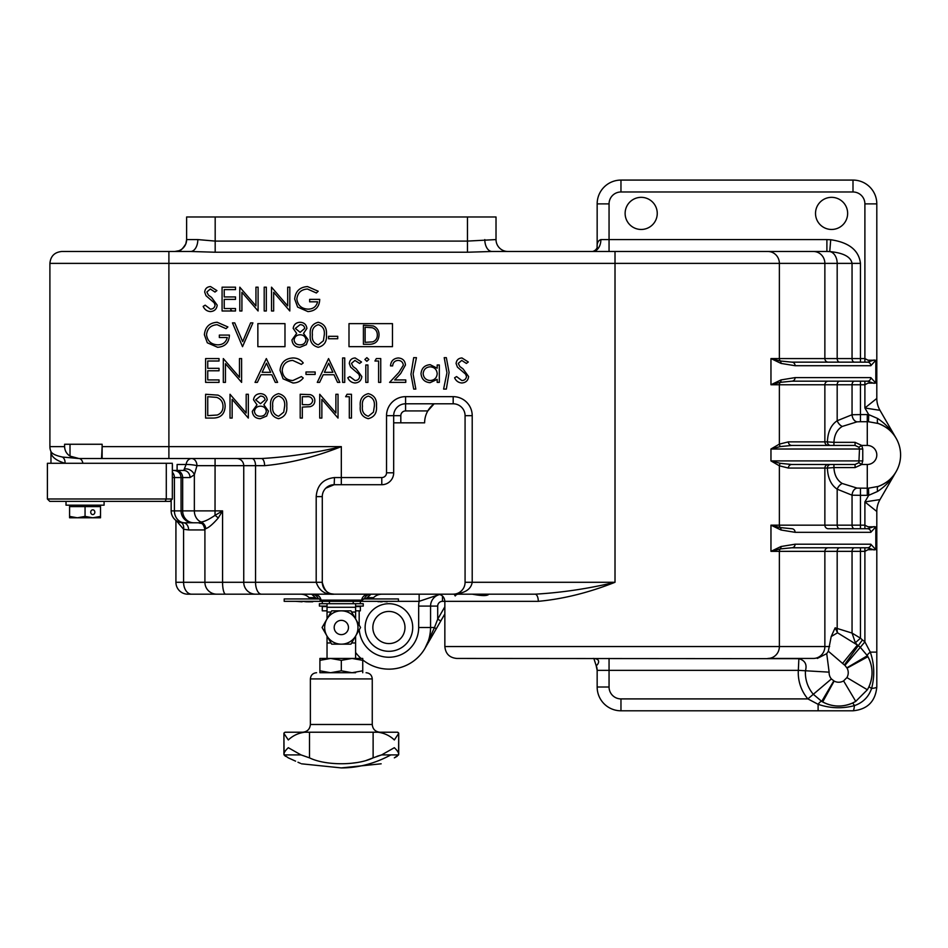 <?xml version="1.0" encoding="UTF-8"?>
<svg xmlns="http://www.w3.org/2000/svg" width="948" height="948" viewBox="0 0 948 948"><rect width="100%" height="100%" fill="white"/><g stroke="black" fill="none" stroke-linecap="round" stroke-linejoin="round"><path stroke-width="1.42" d="M488.812 594.183C487.521 596.031 482.034 596.031 472.353 594.183M388.917 603.71A23.795 23.795 0 0 0 365.122 627.505A23.795 23.795 0 0 0 388.917 651.3A23.795 23.795 0 0 0 412.712 627.505A23.795 23.795 0 0 0 388.917 603.71M641.192 197.338A16.069 16.069 0 0 0 625.123 213.395A16.069 16.069 0 0 0 641.192 229.463A16.069 16.069 0 0 0 657.248 213.395A16.069 16.069 0 0 0 641.192 197.338M831.586 197.338A16.069 16.069 0 0 0 815.517 213.395A16.069 16.069 0 0 0 831.586 229.463A16.069 16.069 0 0 0 847.642 213.395A16.069 16.069 0 0 0 831.586 197.338M874.186 549.947L867.539 547.778L791.829 547.778L780.287 548.928L770.961 551.345L781.022 546.51L795.099 544.211L870.809 544.211L875.822 549.674L867.977 549.721L864.896 551.345L860.464 551.345L860.464 638.182L852.051 633.074L852.051 551.345L779.375 551.345L779.375 646.548L444.849 646.548L444.849 601.328L442.467 601.328A4.764 4.764 0 0 0 437.703 606.08L430.57 606.08A11.897 11.897 0 0 1 439.777 594.491A11.897 11.897 0 0 0 430.57 606.08A11.897 11.897 0 0 1 439.777 594.491A11.897 11.897 0 0 0 430.57 606.08L430.57 627.505A41.653 41.653 0 0 1 362.74 659.891M361.034 658.445A41.653 41.653 0 0 1 355.595 652.497M828.327 651.217L831.206 636.535L835.152 627.825L837.522 632.79L857.407 645.055L855.369 642.744L860.464 638.182L862.431 639.936A40.456 40.456 0 0 1 864.896 641.879L870.3 652.117C874.4 664.015 874.838 676.125 871.603 688.438C868.676 696.934 862.953 702.658 854.432 705.608C842.31 708.843 830.211 708.405 818.112 704.305A7.146 1.789 120.6 0 1 821.738 701.39L822.686 701.935C832.344 706.959 842.239 707.362 852.37 703.12L855.748 701.366A33.322 33.322 0 0 1 822.686 701.935L834.145 681.067A9.516 9.516 0 0 0 843.59 680.901L846.908 677.583A9.516 9.516 0 0 0 847.062 668.139L844.941 665.389A9.61 9.61 0 0 0 844.36 664.939L828.327 651.217L826.727 653.646L829.133 672.156A9.61 9.61 0 0 0 831.396 678.946L834.145 681.067M236.597 458.536A7.146 7.146 0 0 1 243.743 465.669L196.959 465.669L194.352 474.782L190.038 477.567A7.146 6.352 90 0 0 183.699 470.433L177.11 470.433L177.11 464.484L177.11 470.433L174.231 470.433M222.33 594.183L187.834 594.183A11.897 11.897 0 0 1 175.925 582.285L243.743 582.285A11.897 11.897 0 0 0 255.64 594.183L216.819 594.183A11.897 11.897 0 0 1 204.91 582.285L204.91 529.517L205.657 528.664C208.572 527.846 212.755 524.303 218.218 518.046L222.567 510.889L215.03 515.356A7.146 2.121 -140.8 0 1 218.218 518.046M310.375 598.946L309.107 597.667A11.897 11.897 0 0 0 300.694 594.183L334.182 594.183C325.318 594.917 319.322 590.96 316.194 582.285L316.194 496.61C317.106 485.222 323.197 478.87 334.466 477.567L381.783 477.567A4.764 4.764 0 0 0 386.535 472.815L386.535 415.686A19.043 19.043 0 0 1 405.578 396.655L453.18 396.655A19.043 19.043 0 0 1 472.211 415.686L472.211 582.285L615.015 582.285C588.068 588.72 561.417 592.678 535.075 594.183L214.971 594.183M50.967 463.288L50.967 451.781C51.026 456.569 55.707 460.408 65.033 463.288A7.146 5.759 -75.3 0 0 62.473 457.043L79.016 458.536L101.543 458.536L102.135 446.627L102.135 457.6M62.473 457.043C55.79 455.632 51.939 453.76 50.908 451.426A11.897 11.897 0 0 1 49.9 446.627L49.9 263.378C50.6 256.15 54.569 252.18 61.798 251.481L190.595 251.481A11.897 7.228 90 0 0 197.824 239.583L215.184 241.088L467.459 241.088L496.017 239.583L496.017 216.974L467.459 216.974L467.459 252.227L215.184 252.227L190.595 251.481M192.954 522.786L193.759 522.786L192.954 522.786A11.897 11.897 0 0 1 181.056 510.889L215.03 510.889L215.03 515.356C208.702 519.646 204.01 521.862 200.952 521.993L198.606 522.786L183.071 522.786L202.469 522.786M171.173 510.889A11.897 11.897 -90 0 0 183.071 522.786L183.059 522.786A11.897 11.897 0 0 1 171.161 510.889L171.161 500.177L171.173 510.889L181.056 510.889L181.056 477.567L172.346 477.567M175.925 582.285L175.925 520.416M319.523 594.183L261.541 594.183A11.897 5.996 90 0 1 255.545 582.285L243.743 582.285L243.743 465.669L255.545 465.669A7.146 3.602 90 0 0 251.943 458.536M372.256 598.946L373.536 597.667A11.897 11.897 0 0 1 381.949 594.183M368.654 594.183A7.146 7.134 -90 0 0 361.626 600.131L364.269 598.946A7.146 7.134 -90 0 1 370.988 594.183L367.196 597.667L367.149 598.946M388.917 643.574A16.069 16.069 0 0 1 372.848 627.505A16.069 16.069 0 0 1 388.917 611.436A16.069 16.069 0 0 1 404.986 627.505A16.069 16.069 0 0 1 388.917 643.574M348.994 323.635L348.994 346.672L392.472 346.672L392.472 323.635L348.994 323.635M379.034 335.011C378.679 341.138 375.432 344.231 369.317 344.29L363.416 344.29L363.416 325.259L373.299 325.946C377.162 327.676 379.07 330.71 379.034 335.011M362.503 600.131L362.195 601.328L320.436 601.328L319.82 598.946L318.374 598.946A7.146 7.134 -90 0 0 311.655 594.183L315.447 597.667A7.146 6.233 -175.2 0 1 316.964 598.946M197.824 239.583L186.626 239.583L185.844 243.814C182.774 248.72 180.452 251.019 178.876 250.734L174.728 251.481A11.897 11.897 0 0 0 186.626 239.583L186.626 216.974L467.459 216.974M261.387 458.536C287.73 457.031 314.369 453.061 341.316 446.627C315.127 457.007 289.555 463.347 264.611 465.669A7.146 3.223 90 0 0 261.387 458.536L101.543 458.536M535.075 594.183A7.146 3.223 -90 0 1 538.298 601.328C563.254 599.006 588.815 592.654 615.015 582.285L615.015 263.378L168.898 263.378L168.898 446.627L102.135 446.627L102.135 444.257L64.594 444.257L64.594 446.627C64.784 450.691 66.585 453.855 70.01 456.118L79.016 458.536A7.146 4.136 90 0 1 82.914 463.288M183.699 470.433L186.116 464.484A7.146 5.534 90 0 1 191.579 458.536A7.146 5.38 90 0 1 196.959 465.669A7.146 0.912 6.4 0 0 186.116 464.484L177.11 464.484M444.849 613.937L424.988 648.325L434.492 627.505L430.57 627.505C430.439 635.29 428.579 642.234 424.988 648.325L425.178 647.994M315.494 598.946L315.447 597.667L309.107 597.667M373.536 597.667L367.196 597.667A7.146 6.233 -4.8 0 0 365.667 598.946M896.133 471.618L879.993 499.584L864.896 501.919L868.724 495.306L868.475 488.184L878.251 486.419C886.534 483.184 892.495 478.254 896.133 471.618C891.713 479.57 885.539 486.182 877.611 491.431L868.724 495.306A40.361 40.361 0 0 1 867.278 495.33L860.464 495.33L860.464 525.168L864.896 525.168L864.896 501.919L876.805 511.482L876.805 687.004C875.383 701.473 867.444 709.4 852.999 710.799L620.964 710.799A23.795 23.795 0 0 1 597.157 687.004L597.157 670.343L596.102 665.425A11.897 11.897 0 0 1 597.157 670.343L609.054 670.343L609.054 687.004A11.897 11.897 0 0 0 620.964 698.901L807.874 698.901L813.301 694.292A33.346 33.346 0 0 1 805.445 670.757C807.222 664.453 805.03 660.436 798.88 658.682L456.746 658.445C449.518 657.734 445.548 653.776 444.849 646.548M597.157 247.582L597.157 203.879A23.795 23.795 0 0 1 620.964 180.084L852.999 180.084A23.795 23.795 0 0 1 876.805 203.879L876.805 398.433L864.896 407.996L864.896 384.758L860.464 384.758L860.464 414.596L867.278 414.596A40.361 40.361 0 0 1 868.724 414.62L877.611 418.483C885.539 423.744 891.713 430.345 896.133 438.296C892.495 431.66 886.534 426.73 878.251 423.495A33.322 33.322 0 0 1 878.251 486.419A7.146 2.429 70.8 0 0 877.611 491.431M877.611 418.483A7.146 2.429 -70.8 0 0 878.251 423.495L868.475 421.73L868.724 414.62L864.896 407.996L879.993 410.33L896.133 438.296M446.034 594.183L437.703 594.183L446.034 594.183M188.214 594.183L204.638 594.183M876.805 687.004A11.897 1.73 0 0 1 871.603 688.438A7.146 1.043 24.2 0 1 869.115 686.376C873.357 676.268 872.966 666.385 867.93 656.691L847.062 668.139M173.081 251.481L172.157 251.481M860.464 263.378L852.051 263.378C850.842 256.825 843.412 252.891 829.749 251.564A11.897 8.413 90 0 1 837.179 263.378L837.179 358.569L852.051 358.569L852.051 263.378L824.867 263.378A11.897 11.495 90 0 0 813.372 251.481L615.015 251.481L826.893 251.481L826.893 239.583L830.732 239.737C848.946 242.392 858.864 250.272 860.464 263.378L860.464 358.569L864.896 358.569L867.977 360.193L875.822 360.252L870.809 365.715L795.099 365.715L781.022 363.416L770.961 358.569L780.287 360.987L791.829 362.148L867.539 362.148L864.896 362.148L864.896 203.879A11.897 11.897 0 0 0 852.999 191.982L620.964 191.982A11.897 11.897 0 0 0 609.054 203.879L609.054 239.583L826.893 239.583M584.774 251.481L507.915 251.481A11.897 11.897 0 0 1 496.017 239.583A11.897 11.897 0 0 0 507.915 251.481M467.459 252.227L492.048 251.481L615.015 251.481L615.015 263.378L779.375 263.378L779.375 358.569L837.179 358.569A3.567 2.524 90 0 0 839.703 362.148M780.441 463.359A3.567 3.401 -58.6 0 0 779.375 465.812L770.961 460.906L780.441 463.359L791.829 464.484A3.567 3.448 -90 0 0 788.38 468.051L779.375 465.812L779.375 525.168L852.051 525.168L852.051 495.188A7.146 5.024 97 0 1 857.099 488.101L867.278 488.208A33.251 33.251 0 0 0 868.475 488.184M791.829 464.484L855.072 464.484L858.888 462.695L859.492 449.008L858.888 447.231L855.072 445.442L791.829 445.442L780.441 446.555L770.961 449.008L779.375 444.114L788.38 441.875L827.391 441.875C827.805 431.909 831.064 424.87 837.179 420.746A7.146 4.456 -127 0 0 842.227 426.446C837.096 429.61 834.335 434.907 833.932 442.337L855.072 442.337L861.72 445.442L862.763 449.008L862.763 460.906L861.72 464.484L855.072 467.589L833.932 467.589C834.335 475.019 837.096 480.316 842.227 483.48L857.099 488.101M180.736 522.419L183.355 522.786A7.146 5.273 -90 0 1 188.628 529.932L183.592 529.28L176.47 520.796M860.464 488.208L860.464 495.33L852.051 495.188L837.179 489.18C831.064 485.056 827.805 478.005 827.391 468.051L824.867 468.051L824.867 525.168A3.567 3.448 90 0 0 828.315 528.735L867.539 528.735L864.896 528.735L864.896 525.168L867.977 526.792L875.822 526.839L870.809 532.314L795.099 532.314L781.022 530.003L770.961 525.168L780.287 527.586L791.829 528.735A3.567 3.271 90 0 1 795.099 532.314M828.315 547.778A3.567 3.448 90 0 0 824.867 551.345L824.867 646.548A11.897 11.495 90 0 1 813.372 658.445L767.88 658.445A11.897 11.495 90 0 0 779.375 646.548L829.619 646.548M835.152 627.825L852.051 633.074L855.369 642.744M597.169 248.186C596.719 243.411 597.963 240.543 600.89 239.583L609.054 239.583L609.054 251.481M798.88 658.682L798.335 670.343A40.456 40.456 0 0 0 807.874 698.901L818.112 704.305L818.112 710.799M852.37 703.12A7.146 1.043 65.8 0 1 854.432 705.608A11.897 1.73 90 0 1 852.999 710.799M860.464 547.778L860.464 551.345L852.051 551.345A3.567 2.524 90 0 1 854.575 547.778L864.896 547.778L864.896 641.879L860.298 647.306L867.384 655.732A7.146 1.789 -30.6 0 1 870.3 652.117L876.805 652.117M788.38 468.051L824.867 468.051A3.567 3.448 -90 0 1 828.315 464.484L830.649 464.484A3.567 3.259 -90 0 0 827.391 468.051L833.932 467.589L833.932 464.484M833.932 445.442L830.649 445.442A3.567 3.259 90 0 1 827.391 441.875L833.932 442.337L833.932 445.442M875.822 549.674L875.822 526.839M874.186 383.359L867.539 381.179L791.829 381.179L780.287 382.34L770.961 384.758L781.022 379.911L795.099 377.612L870.809 377.612L875.822 383.075L867.977 383.134L864.896 384.758L864.896 381.179M875.822 383.075L875.822 360.252M839.703 381.179A3.567 2.524 90 0 0 837.179 384.758L837.179 420.746L852.051 414.738L852.051 384.758A3.567 2.524 90 0 1 854.575 381.179L860.464 381.179L860.464 384.758L824.867 384.758L824.867 441.875A3.567 3.448 90 0 0 828.315 445.442M860.464 362.148L854.575 362.148A3.567 2.524 90 0 1 852.051 358.569L860.464 358.569L860.464 362.148M181.341 522.668A7.146 4.74 -73.9 0 1 183.592 529.28L183.592 582.285A11.897 8.07 90 0 0 191.662 594.183M184.848 469.035A7.146 5.084 36.3 0 1 194.352 474.782L194.352 510.889A11.897 10.274 -90 0 0 200.952 521.993A7.146 6.885 -113.1 0 1 205.657 528.664M596.102 665.425L593.875 658.528L593.069 658.445C603.236 658.801 596.387 666.598 596.102 665.425A11.897 11.897 0 0 1 597.157 670.343M830.732 239.737L829.749 251.564L826.893 251.481M453.18 396.655L453.18 403.789A11.897 11.897 0 0 1 465.077 415.686L465.077 582.285L472.211 582.285C471.002 589.466 464.662 593.424 453.18 594.183L453.369 594.183M492.048 251.481A11.897 7.228 90 0 1 484.807 239.583M862.431 639.936L858.26 645.707A33.346 33.346 0 0 1 860.298 647.306L844.941 665.389M846.872 667.807L867.384 655.732L867.93 656.691A33.322 33.322 0 0 1 867.361 689.753L855.748 701.366L843.59 680.901M833.802 680.877L821.738 701.39L813.301 694.292L831.396 678.946M609.054 658.445L609.054 670.343L798.335 670.343L829.133 672.156M172.418 464.484L172.346 470.433L174.728 470.433M817.283 658.445L826.727 653.646M842.499 663.517L857.407 645.055L858.26 645.707L844.36 664.939M831.206 636.535L837.522 632.79A11.897 8.366 98.7 0 1 837.179 628.026L837.179 551.345A3.567 2.524 90 0 1 839.703 547.778M597.157 248.483L597.252 247.286C596.517 249.407 594.977 250.805 592.619 251.481L592.725 251.481A11.897 8.165 90 0 0 600.89 239.583M857.099 421.824A7.146 5.024 -97 0 1 852.051 414.738L860.464 414.596L860.464 421.718L857.099 421.824L842.227 426.446M839.703 528.735A3.567 2.524 90 0 1 837.179 525.168L837.179 489.18A7.146 4.456 127 0 1 842.227 483.48M879.993 410.33A23.795 23.795 0 0 1 876.805 398.433A23.795 23.795 0 0 0 879.993 410.33M876.805 511.482A23.795 23.795 0 0 1 879.993 499.584A23.795 23.795 0 0 0 876.805 511.482M867.93 656.691A33.322 33.322 0 0 1 867.361 689.753L846.908 677.583M870.809 365.715A3.567 3.271 90 0 0 867.539 362.148L874.186 359.967M870.809 532.314A3.567 3.271 90 0 0 867.539 528.735L874.186 526.567M795.099 544.211A3.567 3.271 90 0 1 791.829 547.778M870.809 544.211A3.567 3.271 90 0 1 867.539 547.778M791.829 362.148A3.567 3.271 90 0 1 795.099 365.715M795.099 377.612A3.567 3.271 90 0 1 791.829 381.179M870.809 377.612A3.567 3.271 90 0 1 867.539 381.179M855.072 464.484L855.072 467.589M858.888 462.695L861.72 464.484L867.278 464.484A9.516 9.516 0 0 0 876.805 454.957A9.516 9.516 0 0 0 867.278 445.442L861.72 445.442L858.888 447.231M855.072 445.442L855.072 442.337M791.829 445.442A3.567 3.448 90 0 1 788.38 441.875M439.611 594.443L419.146 601.328L398.433 601.328L398.433 598.946L362.823 598.946M435.973 629.294A3.567 0.877 30 0 0 434.492 627.505L437.703 619.163L440.796 620.94M419.146 594.183L419.146 601.328A23.795 23.795 0 0 0 418.672 606.08L418.672 627.505A29.744 29.744 0 0 1 388.917 657.248A29.744 29.744 0 0 1 359.256 629.756M454.187 594.183L455.218 595.972A3.567 3.567 0 0 1 458.311 594.183M210.409 311.584C207.019 311.3 204.602 309.569 203.168 306.382L205.183 305.173L210.409 309.143C213.11 309.048 214.663 307.709 215.066 305.114L214.212 302.779L206.024 295.74L204.697 292.126C205.064 288.642 207.019 286.794 210.563 286.569L216.902 290.598L214.971 292.055L210.314 289.01L206.83 292.02L208.394 295.101L211.594 297.471L217.199 305.149C216.713 309.131 214.449 311.288 210.409 311.584M222.081 310.98L222.081 287.173L235.507 287.173L235.507 289.614L224.226 289.614L224.226 296.937L235.507 296.937L235.507 299.378L224.226 299.378L224.226 308.538L235.507 308.538L235.507 310.98L222.081 310.98M241.918 310.98L239.785 310.98L239.785 287.173L255.948 305.908L255.948 287.173L258.093 287.173L258.093 310.98L241.918 292.292L241.918 310.98M264.196 310.98L264.196 287.173L266.329 287.173L266.329 310.98L264.196 310.98M273.652 310.98L271.519 310.98L271.519 287.173L287.682 305.908L287.682 287.173L289.815 287.173L289.815 310.98L273.652 292.292L273.652 310.98M307.507 286.569L318.196 291.237L316.371 292.979L307.436 289.01C301.144 289.472 297.613 292.79 296.843 298.976C297.743 305.41 301.5 308.799 308.124 309.143C313.184 309.06 316.336 306.619 317.592 301.82L309.652 301.82L309.652 299.378L319.725 299.378C319.393 306.998 315.459 311.062 307.934 311.584L297.625 307.081L294.698 299.07C295.444 291.309 299.71 287.137 307.507 286.569M205.609 382.376L205.609 358.569L219.035 358.569L219.035 361.01L207.742 361.01L207.742 368.334L219.035 368.334L219.035 370.775L207.742 370.775L207.742 379.935L219.035 379.935L219.035 382.376L205.609 382.376M225.446 382.376L223.301 382.376L223.301 358.569L239.477 377.304L239.477 358.569L241.61 358.569L241.61 382.376L225.446 363.688L225.446 382.376M266.329 358.569L277.61 382.376L275.299 382.376L271.78 374.744L260.984 374.744L257.37 382.376L255.036 382.376L266.329 358.569M266.459 363.214L262.146 372.303L270.654 372.303L266.459 363.214M292.861 357.965C297.151 357.941 300.611 359.6 303.242 362.942L301.381 364.376L292.731 360.406C286.355 360.844 282.836 364.21 282.196 370.502C282.86 376.842 286.426 380.195 292.873 380.539L301.381 376.581L303.242 377.991C300.611 381.321 297.151 382.98 292.896 382.98L283.073 378.821L280.051 370.336C280.809 362.622 285.075 358.498 292.861 357.965M305.991 374.436L305.991 371.995L315.151 371.995L315.151 374.436L305.991 374.436M328.565 358.569L339.858 382.376L337.535 382.376L334.016 374.744L323.232 374.744L319.618 382.376L317.284 382.376L328.565 358.569M328.695 363.214L324.394 372.303L332.89 372.303L328.695 363.214M342.607 382.376L342.607 357.965L344.74 357.965L344.74 382.376L342.607 382.376M355.026 382.98C351.649 382.696 349.231 380.966 347.798 377.778L349.8 376.581L355.026 380.539C357.728 380.444 359.28 379.105 359.695 376.51L358.842 374.176L350.653 367.137L349.314 363.522C349.694 360.039 351.649 358.19 355.18 357.965L361.52 361.994L359.588 363.451L354.943 360.406L351.459 363.416L353.023 366.497L356.223 368.867L361.828 376.546C361.342 380.527 359.079 382.684 355.026 382.98M364.885 359.493L366.852 357.657L368.843 359.493L366.852 361.318L364.885 359.493M365.798 382.376L365.798 364.98L367.931 364.98L367.931 382.376L365.798 382.376M374.946 361.01L376.344 358.569L380.741 358.569L380.741 382.376L378.608 382.376L378.608 361.01L374.946 361.01M398.16 360.406C394.818 360.678 392.97 362.503 392.65 365.892L390.505 365.892C390.908 361.07 393.491 358.427 398.267 357.965C402.663 358.285 405.057 360.643 405.46 365.039L400.649 373.583L394.688 379.935L405.768 379.935L405.768 382.376L389.592 382.376L398.824 372.528L403.327 365.229C402.947 362.219 401.229 360.607 398.16 360.406M410.958 374.33L413.695 357.657L416.445 357.657L413.091 374.033L415.828 389.083L413.695 389.083L410.958 374.33M437.194 364.98L439.327 364.98L439.327 382.376L437.194 382.376L437.194 379.366L430.084 382.684C424.562 382.174 421.54 379.153 421.019 373.631C421.587 368.144 424.633 365.158 430.155 364.672L437.194 368.203L437.194 364.98M430.179 366.817C425.948 367.16 423.614 369.447 423.152 373.654C423.614 377.861 425.96 380.148 430.167 380.539C434.445 380.219 436.791 377.944 437.194 373.713C436.803 369.447 434.468 367.149 430.179 366.817M449.091 372.434L446.342 389.083L443.605 389.083L446.958 372.718L444.209 357.657L446.342 357.657L449.091 372.434M461.818 382.98C458.441 382.696 456.024 380.966 454.59 377.778L456.592 376.581L461.818 380.539C464.52 380.444 466.072 379.105 466.487 376.51L465.634 374.176L457.446 367.137L456.106 363.522C456.486 360.039 458.441 358.19 461.972 357.965L468.312 361.994L466.38 363.451L461.735 360.406L458.24 363.416L459.816 366.497L463.015 368.867L468.62 376.546C468.134 380.527 465.871 382.684 461.818 382.98M212.98 418.068L205.609 418.068L205.609 394.273L217.969 395.126C222.792 397.307 225.186 401.087 225.138 406.467C224.688 414.134 220.635 417.997 212.98 418.068M207.742 415.627L217.282 415.023C221.109 413.494 223.005 410.65 223.005 406.467C222.981 401.964 220.896 398.942 216.737 397.378L207.742 396.714L207.742 415.627M232.153 418.068L230.02 418.068L230.02 394.273L246.184 413.008L246.184 394.273L248.329 394.273L248.329 418.068L232.153 399.381L232.153 418.068M260.368 396.098L255.652 399.807L260.451 403.73L265.108 399.76C264.587 397.271 263.011 396.051 260.368 396.098M267.241 399.831L263.864 404.808L268.462 411.136L266.661 416.065L260.344 418.684C255.533 418.53 252.855 416.077 252.287 411.337L256.991 404.808L253.507 399.772C254.147 395.885 256.47 393.858 260.487 393.657C264.456 393.906 266.708 395.968 267.241 399.831M260.51 406.171C257.015 406.301 254.988 408.043 254.431 411.408C254.988 414.643 256.967 416.255 260.368 416.243C263.817 416.196 265.807 414.501 266.329 411.183C265.76 407.996 263.828 406.325 260.51 406.171M278.558 418.684C272.562 417.096 269.907 412.925 270.595 406.182C269.896 399.428 272.55 395.257 278.558 393.657C284.625 395.221 287.363 399.392 286.77 406.182C287.363 412.961 284.625 417.132 278.558 418.684M272.74 406.171C272.076 411.444 274.043 414.797 278.629 416.243L283.736 412.155L284.637 406.171C285.182 400.921 283.179 397.567 278.629 396.098C274.043 397.544 272.076 400.897 272.74 406.171M300.196 418.068L300.196 394.273L310.28 394.629C313.243 395.541 314.76 397.556 314.843 400.66C314.748 403.836 313.172 405.851 310.091 406.692L302.329 407.083L302.329 418.068L300.196 418.068M302.329 396.714L302.329 404.642L306.5 404.701C309.937 405.116 312.011 403.777 312.71 400.66C312.034 397.615 310.032 396.3 306.678 396.714L302.329 396.714M321.858 418.068L319.725 418.068L319.725 394.273L335.888 413.008L335.888 394.273L338.033 394.273L338.033 418.068L321.858 399.381L321.858 418.068M345.653 396.714L347.051 394.273L351.459 394.273L351.459 418.068L349.314 418.068L349.314 396.714L345.653 396.714M368.262 418.684C362.266 417.096 359.612 412.925 360.299 406.182C359.6 399.428 362.255 395.257 368.262 393.657C374.33 395.221 377.067 399.392 376.474 406.182C377.067 412.961 374.33 417.132 368.262 418.684M362.444 406.171C361.781 411.444 363.748 414.797 368.334 416.243L373.441 412.155L374.341 406.171C374.887 400.921 372.884 397.567 368.334 396.098C363.748 397.544 361.781 400.897 362.444 406.171M217.187 322.261L227.887 326.941L226.051 328.672L217.116 324.702C210.823 325.176 207.292 328.494 206.522 334.668C207.434 341.114 211.191 344.503 217.803 344.847C222.863 344.764 226.027 342.323 227.271 337.524L219.344 337.524L219.344 335.082L229.404 335.082C229.084 342.69 225.15 346.755 217.613 347.288L207.304 342.785L204.389 334.762C205.135 327.001 209.401 322.841 217.187 322.261M242.522 346.672L232.461 322.877L234.749 322.877L242.676 341.636L250.616 322.877L252.903 322.877L242.522 346.672M300.03 324.702L295.314 328.411L300.113 332.333L304.77 328.364C304.261 325.875 302.673 324.654 300.03 324.702M306.903 328.435L303.526 333.412L308.124 339.74L306.322 344.669L300.006 347.288C295.207 347.134 292.517 344.681 291.96 339.941L296.653 333.412L293.181 328.375C293.809 324.489 296.132 322.462 300.149 322.261C304.118 322.51 306.37 324.56 306.903 328.435M300.172 334.774C296.677 334.905 294.65 336.647 294.093 340.012C294.65 343.235 296.629 344.847 300.03 344.847C303.49 344.799 305.469 343.105 305.991 339.787C305.434 336.599 303.49 334.928 300.172 334.774M318.22 347.288C312.224 345.7 309.581 341.529 310.269 334.786C309.558 328.032 312.212 323.849 318.22 322.261C324.287 323.825 327.024 327.996 326.432 334.786C327.036 341.564 324.287 345.736 318.22 347.288M312.402 334.774C311.738 340.048 313.705 343.401 318.291 344.847L323.398 340.759L324.299 334.774C324.844 329.525 322.841 326.171 318.291 324.702C313.705 326.148 311.738 329.501 312.402 334.774M328.565 338.744L328.565 336.303L337.725 336.303L337.725 338.744L328.565 338.744M257.856 323.635L257.856 346.672L284.981 346.672L284.981 323.635L257.856 323.635M264.611 465.669L255.545 465.669L255.545 582.285L322.284 582.285C324.465 590.948 328.435 594.917 334.182 594.183A11.897 11.897 0 0 1 322.284 582.285L322.284 496.61A11.897 11.897 0 0 1 334.182 484.712L381.783 484.712A11.897 11.897 0 0 0 393.681 472.815L393.681 415.686A11.897 11.897 0 0 1 405.578 403.789L434.137 403.789L427.809 410.934A23.795 23.795 0 0 0 424.621 422.832L393.681 422.832M334.466 477.567L334.182 484.712L325.768 488.184M465.077 582.285A11.897 11.897 0 0 1 453.18 594.183M453.18 403.789L434.137 403.789A23.795 23.795 0 0 0 427.809 410.934L405.578 410.934A4.764 4.764 0 0 0 400.814 415.686L400.814 422.832M172.418 470.433L177.11 470.433M365.122 327.202L365.122 342.346L372.754 341.861C375.811 340.628 377.328 338.353 377.328 335.011C377.304 331.409 375.633 328.992 372.315 327.747L365.122 327.202M49.782 501.374L47.4 498.992L172.346 498.992L169.965 501.374L49.782 501.374M165.118 501.374L166.291 498.992L166.291 463.288L47.4 463.288L47.4 498.992M166.291 463.288L172.346 463.288M172.346 464.484L172.346 498.992L172.346 464.484M66.016 501.374L66.016 505.177L104.09 505.177L104.09 501.374M90.724 512.193A2.382 2.062 90 0 0 94.847 512.193A2.382 2.062 90 0 0 90.724 512.193M69.583 505.177L69.583 506.599L100.524 506.599L100.524 516.411L92.785 517.786L85.059 516.411L77.321 517.786L100.524 517.786L100.524 516.411M100.524 505.177L100.524 506.599M69.583 517.786L77.321 517.786L69.583 516.411L69.583 517.786M69.583 506.599L69.583 516.411M85.059 506.599L85.059 516.411M353.225 601.328L353.225 603.71M329.418 601.328L329.418 603.71M341.316 620.359A7.146 7.146 0 0 0 334.182 627.505A7.146 7.146 0 0 0 341.316 634.639A7.146 7.146 0 0 0 348.461 627.505A7.146 7.146 0 0 0 341.316 620.359M331.018 612.041L327.036 612.041L327.036 618.914L327.036 603.71L355.595 603.71L355.595 618.914L355.595 612.041L351.625 612.041M331.018 642.969L327.036 642.969L327.036 636.096L327.036 658.445M355.595 658.445L355.595 636.096L355.595 642.969L351.625 642.969M326.894 635.835A16.661 16.661 0 0 0 355.749 635.835A16.661 16.661 0 0 0 355.749 619.174L350.938 610.844L341.316 610.844A16.661 16.661 0 0 1 355.749 619.174L360.56 627.505L350.938 644.166L331.705 644.166L326.894 635.835A16.661 16.661 0 0 1 326.894 619.174L322.083 627.505L326.894 635.835M341.316 610.844A16.661 16.661 0 0 0 326.894 619.174L331.705 610.844L341.316 610.844M355.595 606.566L360.359 606.566L360.359 610.844L355.595 610.844M327.036 606.566L322.284 606.566L322.284 610.844L327.036 610.844M355.595 606.08L363.238 606.08L363.238 603.71L355.595 603.71M327.036 603.71L319.405 603.71L319.405 606.08L327.036 606.08M283.95 733.053L285.028 732.223L397.615 732.223L398.717 733.42L394.332 739.961C389.912 735.719 384.485 733.136 378.074 732.223L379.994 732.223C375.301 731.761 372.718 729.178 372.256 724.485L310.375 724.485L310.375 678.91C310.754 675.154 312.816 673.092 316.573 672.725M355.595 672.725L323.813 672.725C314.523 672.725 314.523 672.725 323.813 672.725M295.586 761.161L288.311 757.855C305.659 765.711 305.659 765.711 288.311 757.855L284.068 754.916C283.523 753.281 284.933 750.875 288.311 747.699L301.026 754.916L309.51 757.855C325.306 765.688 357.242 765.723 373.121 757.855L366.402 760.379M356.78 762.583L350.215 763.413M381.155 755.035L377.008 756.314M373.121 732.223L373.121 757.855L381.617 754.916L394.332 747.699C397.698 750.875 399.12 753.281 398.575 754.916L394.332 757.855C376.984 765.711 376.984 765.711 394.332 757.855L397.129 756.314M398.717 754.229L398.717 733.385L398.575 754.916L390.825 754.916A194.921 137.827 90 0 1 341.316 767.916L381.155 763.804M397.615 732.223L381.155 732.223M352.028 672.725L362.74 670.805L362.74 660.353L352.028 658.445L319.903 658.445L319.903 670.805L330.603 672.725L352.028 672.725L341.316 670.805L330.615 672.725L319.903 672.725L319.903 670.805M301.026 754.916L284.068 754.916L283.914 733.42L283.914 754.229M297.98 762.239L300.445 763.341M284.068 754.916L285.514 756.314M310.375 724.485C309.925 729.178 307.342 731.761 302.649 732.223L304.569 732.223C298.146 733.136 292.731 735.719 288.311 739.961L283.914 733.42M302.649 732.223L285.028 732.223M398.681 733.029L397.686 732.223M320.436 601.328L284.199 601.328L284.199 598.946L319.82 598.946M398.433 601.328L361.318 601.328A7.146 7.134 -90 0 0 361.626 600.131L321.017 600.131A7.146 7.134 -90 0 0 313.978 594.183M387.128 601.802L382.21 601.328M379.828 601.802L380.539 601.328M375.147 601.328L378.169 601.328M378.169 601.802L379.307 601.328M302.637 601.328L306.358 601.802M307.626 601.802L312.757 601.802M306.986 601.802L308.029 601.328M313.373 601.328L318.635 601.328M382.21 601.802L380.539 601.802M302.092 601.802L295.503 601.328M362.74 660.353L362.74 658.445L352.028 658.445L341.316 660.353L341.316 670.805M319.903 660.353L330.615 658.445L341.316 660.353M362.74 672.725L362.74 670.805M215.078 458.536L215.03 510.889L222.567 510.889L222.567 582.285A11.897 3.069 90 0 0 225.636 594.183M49.9 446.627L64.594 446.627M418.672 627.505L430.57 627.505A41.653 41.653 0 0 1 388.917 669.158M878.251 423.495A33.322 33.322 0 0 1 878.251 486.419M609.054 203.879L597.157 203.879A23.795 23.795 0 0 1 620.964 180.084L620.964 191.982M620.964 698.901L620.964 710.799A23.795 23.795 0 0 1 597.157 687.004L609.054 687.004M852.999 191.982L852.999 180.084A23.795 23.795 0 0 1 876.805 203.879L864.896 203.879M215.184 216.974L215.184 252.227M168.898 458.536L168.898 446.627L341.316 446.627L341.316 484.712M437.703 606.08L437.703 619.163L444.849 606.791M190.038 477.567L181.056 477.567C180.63 473.23 178.248 470.848 173.911 470.433M193.759 522.786A11.897 11.092 -90 0 1 182.668 510.889L182.668 477.567A7.146 6.66 90 0 0 176.008 470.433M184.694 522.786A11.897 10.274 -90 0 1 174.408 510.889L174.408 477.567A7.146 6.162 90 0 0 172.346 472.234M781.022 546.51A3.567 3.235 67.9 0 1 780.287 548.928A3.567 3.448 90 0 0 779.375 551.345L770.961 551.345L770.961 525.168L779.375 525.168A3.567 3.448 90 0 0 780.287 527.586A3.567 3.235 112.1 0 1 781.022 530.003M862.763 460.906L770.961 460.906L770.961 449.008L862.763 449.008M780.441 446.555A3.567 3.401 58.6 0 1 779.375 444.114L779.375 384.758L770.961 384.758L770.961 358.569L779.375 358.569A3.567 3.448 90 0 0 780.287 360.987A3.567 3.235 112.1 0 1 781.022 363.416M538.298 601.328L444.849 601.328C444.422 596.991 442.041 594.609 437.703 594.183M204.91 529.932L188.628 529.932M767.88 251.481A11.897 11.495 90 0 1 779.375 263.378L824.867 263.378L824.867 358.569A3.567 3.448 90 0 0 828.315 362.148M828.315 381.179A3.567 3.448 90 0 0 824.867 384.758L779.375 384.758A3.567 3.448 90 0 1 780.287 382.34A3.567 3.235 67.9 0 0 781.022 379.911M855.748 701.366A33.322 33.322 0 0 1 838.719 706.047M168.898 251.481L168.898 263.378L49.9 263.378M359.174 610.844L359.174 625.099M854.575 528.735A3.567 2.524 90 0 1 852.051 525.168L860.464 525.168L860.464 528.735M867.278 464.484L867.278 495.33M868.475 421.73A33.251 33.251 0 0 0 867.278 421.718L860.464 421.718M867.278 445.442L867.278 414.596M430.57 606.08L418.672 606.08M442.467 601.328L442.467 596.008M405.578 396.655L405.578 410.934M400.814 415.686L386.535 415.686M316.194 496.61L322.284 496.61M381.783 477.567L381.783 484.712M386.535 472.815L393.681 472.815M472.211 415.686L465.077 415.686M320.128 600.131L321.017 600.131A7.146 7.134 -90 0 0 321.325 601.328M70.01 444.257L70.01 456.118M327.036 607.277L355.595 607.277M372.256 724.485L372.256 678.91L310.375 678.91M390.825 754.916L381.617 754.916M309.51 732.223L309.51 757.855M198.606 522.786C201 524.137 202.777 521.305 204.91 529.517M427.228 643.846L424.988 648.325M334.182 594.183L330.971 593.744M232.165 310.956L230.767 309.783M360.359 603.71L360.359 601.328M322.284 603.71L322.284 601.328M372.256 678.91C371.889 675.154 369.827 673.092 366.07 672.725M301.488 763.804L341.316 767.916"/></g></svg>

